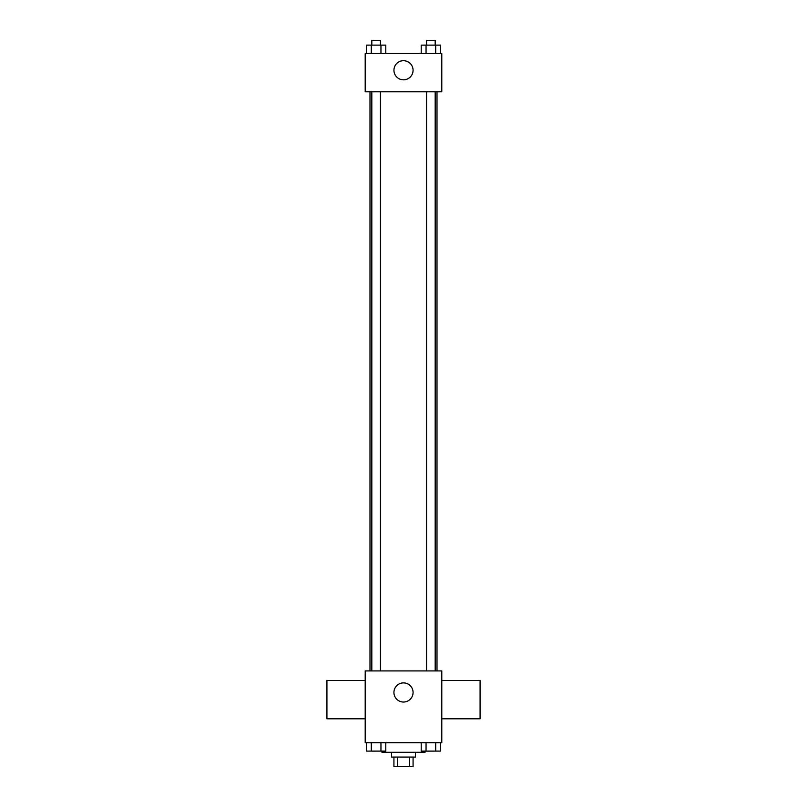 <?xml version="1.0" encoding="UTF-8"?>
<svg xmlns="http://www.w3.org/2000/svg" width="807" height="807" viewBox="0 0 807 807"><rect width="100%" height="100%" fill="white"/><g stroke="black" fill="none" stroke-linecap="round" stroke-linejoin="round"><path stroke-width="1.21" d="M409.643 757.077L409.643 766.65L393.927 766.65L393.927 757.077M409.643 766.65L413.073 766.65L413.073 757.077M415.464 752.295L415.464 757.077L391.536 757.077L391.536 752.295M397.357 757.077L397.357 766.65M381.963 751.095L381.963 752.295L425.037 752.295L425.037 751.095M441.792 742.722L365.208 742.722L365.208 670.93L441.792 670.93L441.792 742.722M413.073 692.467A9.573 9.573 0 0 1 398.719 700.758A9.573 9.573 0 0 1 398.719 684.175A9.573 9.573 0 0 1 413.073 692.467M441.792 718.785L480.074 718.785L480.074 680.503L441.792 680.503M365.208 680.503L326.926 680.503L326.926 718.785L365.208 718.785M437.001 91.796L437.001 670.93M426.57 670.93L426.57 91.796M380.43 91.796L380.43 670.93M441.792 91.796L365.208 91.796L365.208 53.514L441.792 53.514L441.792 91.796M413.073 70.259A9.573 9.573 0 0 1 398.719 78.551A9.573 9.573 0 0 1 398.719 61.978A9.573 9.573 0 0 1 413.073 70.259M440.551 53.514L440.551 45.131L421.204 45.131L421.204 53.514M435.709 45.131L435.709 53.514M426.046 45.131L426.046 53.514M426.57 45.131L426.57 40.35L435.185 40.35L435.185 45.131M385.796 53.514L385.796 45.131L366.449 45.131L366.449 53.514M380.954 45.131L380.954 53.514M371.291 45.131L371.291 53.514M371.815 45.131L371.815 40.35L380.43 40.35L380.43 45.131M440.551 742.722L440.551 751.095L421.204 751.095L421.204 742.722M435.709 742.722L435.709 751.095M426.046 742.722L426.046 751.095M435.185 751.095L426.57 751.135M385.796 742.722L385.796 751.095L366.449 751.095L366.449 742.722M380.954 742.722L380.954 751.095M371.291 742.722L371.291 751.095M380.43 751.095L371.815 751.135M369.999 91.796L369.999 670.93M435.185 670.93L435.185 91.796M371.815 91.796L371.815 670.93"/></g></svg>
